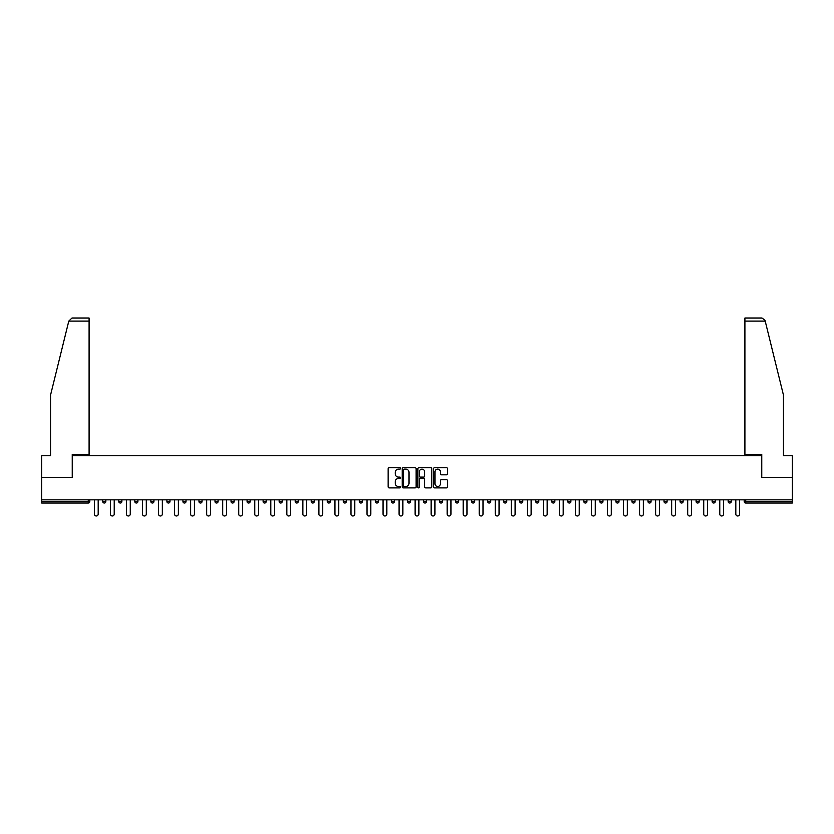 <?xml version="1.0" encoding="UTF-8"?>
<svg xmlns="http://www.w3.org/2000/svg" width="834" height="834" viewBox="0 0 834 834"><rect width="100%" height="100%" fill="white"/><g stroke="black" fill="none" stroke-linecap="round" stroke-linejoin="round"><path stroke-width="1.25" d="M400.549 468.416A0.709 0.709 0 0 0 399.851 467.718L389.124 467.718A1.011 1.011 0 0 0 388.123 468.718L388.123 486.879A1.011 1.011 0 0 0 389.124 487.89L399.851 487.89A0.709 0.709 0 0 0 400.549 487.181A0.709 0.709 0 0 0 399.851 486.483L398.464 486.483A3.232 3.232 0 0 1 395.233 483.251L395.233 481.739A3.232 3.232 0 0 1 398.464 478.507L399.851 478.507A0.709 0.709 0 0 0 400.549 477.799A0.709 0.709 0 0 0 399.851 477.1L398.464 477.1A3.232 3.232 0 0 1 395.233 473.868L395.233 472.357A3.232 3.232 0 0 1 398.464 469.125L399.851 469.125A0.709 0.709 0 0 0 400.549 468.416M446.492 474.827A1.011 1.011 0 0 0 447.493 473.816L447.493 468.718A1.011 1.011 0 0 0 446.492 467.718L434.577 467.718A1.011 1.011 0 0 0 433.576 468.718L433.576 486.879A1.011 1.011 0 0 0 434.577 487.89L446.492 487.89A1.011 1.011 0 0 0 447.493 486.879L447.493 480.728A1.011 1.011 0 0 0 446.492 479.717L441.394 479.717A1.011 1.011 0 0 0 440.383 480.728L440.383 483.783A2.7 2.7 0 0 1 437.683 486.483A2.7 2.7 0 0 1 434.983 483.783L434.983 471.825A2.7 2.7 0 0 1 437.683 469.125A2.7 2.7 0 0 1 440.383 471.825L440.383 473.816A1.011 1.011 0 0 0 441.394 474.827L446.492 474.827M68.795 321.09L71.974 318.015L89.092 318.015L89.092 321.09L68.795 321.09L50.54 395.108L50.54 455.75L41.7 455.75L41.7 477.34L72.329 477.34L72.329 455.75L761.671 455.75L761.671 477.34L792.3 477.34L792.3 499.847L41.7 499.847L41.7 501.495L88.268 501.495L88.268 499.847M41.7 477.34L41.7 499.847M416.114 468.718A1.011 1.011 0 0 0 415.113 467.718L403.197 467.718A1.011 1.011 0 0 0 402.197 468.718L402.197 486.879A1.011 1.011 0 0 0 403.197 487.89L415.113 487.89A1.011 1.011 0 0 0 416.114 486.879L416.114 468.718M418.887 467.718L430.803 467.718A1.011 1.011 0 0 1 431.803 468.718L431.803 486.879A1.011 1.011 0 0 1 430.803 487.89L425.705 487.89A1.011 1.011 0 0 1 424.694 486.879L424.694 479.519A1.011 1.011 0 0 0 423.682 478.507L420.305 478.507A1.011 1.011 0 0 0 419.293 479.519L419.293 487.181A0.709 0.709 0 0 1 418.585 487.89A0.709 0.709 0 0 1 417.886 487.181L417.886 468.718A1.011 1.011 0 0 1 418.887 467.718M89.811 499.847L89.811 501.495A1.543 1.543 0 0 1 88.268 503.038L41.7 503.038L41.7 501.495M792.3 499.847L792.3 503.038L745.732 503.038A1.543 1.543 0 0 1 744.189 501.495L744.189 499.847M105.845 499.847L105.845 501.495L102.759 501.495A1.543 1.543 0 0 0 104.302 503.038A1.543 1.543 0 0 1 102.759 501.495L102.759 499.847M118.793 501.495A1.543 1.543 0 0 0 120.336 503.038A1.543 1.543 0 0 0 121.879 501.495L121.879 499.847L121.879 501.495L118.793 501.495A1.543 1.543 0 0 0 120.336 503.038A1.543 1.543 0 0 1 118.793 501.495L118.793 499.847M137.912 499.847L137.912 501.495L134.827 501.495A1.543 1.543 0 0 0 136.369 503.038A1.543 1.543 0 0 1 134.827 501.495L134.827 499.847M150.871 499.847L150.871 501.495L150.871 499.847M153.946 499.847L153.946 501.495L153.946 499.847M166.904 499.847L166.904 501.495L166.904 499.847M169.99 499.847L169.99 501.495L169.99 499.847M182.938 499.847L182.938 501.495L182.938 499.847M186.024 499.847L186.024 501.495A1.543 1.543 0 0 1 184.481 503.038A1.543 1.543 0 0 1 182.938 501.495L186.024 501.495A1.543 1.543 0 0 1 184.481 503.038M200.514 503.038A1.543 1.543 0 0 0 202.057 501.495L202.057 499.847L202.057 501.495A1.543 1.543 0 0 1 200.514 503.038A1.543 1.543 0 0 1 198.972 501.495L198.972 499.847M216.548 503.038A1.543 1.543 0 0 0 218.091 501.495L218.091 499.847L218.091 501.495A1.543 1.543 0 0 1 216.548 503.038A1.543 1.543 0 0 1 215.005 501.495L215.005 499.847M231.049 499.847L231.049 501.495L231.049 499.847M234.135 499.847L234.135 501.495L234.135 499.847M250.169 499.847L250.169 501.495A1.543 1.543 0 0 1 248.626 503.038A1.543 1.543 0 0 1 247.083 501.495L247.083 499.847M266.202 499.847L266.202 501.495A1.543 1.543 0 0 1 264.659 503.038A1.543 1.543 0 0 1 263.117 501.495L263.117 499.847M279.15 499.847L279.15 501.495L279.15 499.847M282.236 499.847L282.236 501.495A1.543 1.543 0 0 1 280.693 503.038A1.543 1.543 0 0 1 279.15 501.495L282.236 501.495A1.543 1.543 0 0 1 280.693 503.038M295.194 499.847L295.194 501.495L295.194 499.847M298.27 499.847L298.27 501.495A1.543 1.543 0 0 1 296.727 503.038A1.543 1.543 0 0 1 295.194 501.495A1.543 1.543 0 0 0 296.727 503.038A1.543 1.543 0 0 1 295.194 501.495L298.27 501.495A1.543 1.543 0 0 1 296.727 503.038M314.314 499.847L314.314 501.495A1.543 1.543 0 0 1 312.771 503.038A1.543 1.543 0 0 1 311.228 501.495L311.228 499.847M327.262 499.847L327.262 501.495L327.262 499.847M330.347 499.847L330.347 501.495A1.543 1.543 0 0 1 328.804 503.038A1.543 1.543 0 0 1 327.262 501.495A1.543 1.543 0 0 0 328.804 503.038A1.543 1.543 0 0 1 327.262 501.495L330.347 501.495A1.543 1.543 0 0 1 328.804 503.038M346.381 499.847L346.381 501.495A1.543 1.543 0 0 1 344.838 503.038A1.543 1.543 0 0 1 343.295 501.495L343.295 499.847M359.329 499.847L359.329 501.495L359.329 499.847M362.415 499.847L362.415 501.495L362.415 499.847M378.448 499.847L378.448 501.495A1.543 1.543 0 0 1 376.905 503.038A1.543 1.543 0 0 1 375.373 501.495L375.373 499.847M391.407 499.847L391.407 501.495L391.407 499.847M394.492 499.847L394.492 501.495A1.543 1.543 0 0 1 392.95 503.038A1.543 1.543 0 0 1 391.407 501.495L394.492 501.495A1.543 1.543 0 0 1 392.95 503.038M407.44 499.847L407.44 501.495L407.44 499.847M410.526 499.847L410.526 501.495A1.543 1.543 0 0 1 408.983 503.038A1.543 1.543 0 0 1 407.44 501.495L410.526 501.495A1.543 1.543 0 0 1 408.983 503.038M426.56 499.847L426.56 501.495A1.543 1.543 0 0 1 425.017 503.038A1.543 1.543 0 0 1 423.474 501.495L423.474 499.847M441.05 503.038A1.543 1.543 0 0 0 442.593 501.495L442.593 499.847L442.593 501.495A1.543 1.543 0 0 1 441.05 503.038A1.543 1.543 0 0 1 439.508 501.495L439.508 499.847M455.552 501.495L458.627 501.495A1.543 1.543 0 0 1 457.095 503.038A1.543 1.543 0 0 0 458.627 501.495L458.627 499.847L458.627 501.495A1.543 1.543 0 0 1 457.095 503.038A1.543 1.543 0 0 1 455.552 501.495L455.552 499.847M471.585 499.847L471.585 501.495L471.585 499.847M474.671 499.847L474.671 501.495A1.543 1.543 0 0 1 473.128 503.038A1.543 1.543 0 0 1 471.585 501.495L474.671 501.495A1.543 1.543 0 0 1 473.128 503.038M490.705 499.847L490.705 501.495L487.619 501.495A1.543 1.543 0 0 0 489.162 503.038A1.543 1.543 0 0 1 487.619 501.495L487.619 499.847M503.653 499.847L503.653 501.495L503.653 499.847M506.738 499.847L506.738 501.495A1.543 1.543 0 0 1 505.196 503.038A1.543 1.543 0 0 1 503.653 501.495A1.543 1.543 0 0 0 505.196 503.038A1.543 1.543 0 0 1 503.653 501.495L506.738 501.495A1.543 1.543 0 0 1 505.196 503.038M519.686 501.495A1.543 1.543 0 0 0 521.229 503.038A1.543 1.543 0 0 0 522.772 501.495L522.772 499.847L522.772 501.495L519.686 501.495A1.543 1.543 0 0 0 521.229 503.038A1.543 1.543 0 0 1 519.686 501.495L519.686 499.847M538.806 499.847L538.806 501.495A1.543 1.543 0 0 1 537.273 503.038A1.543 1.543 0 0 1 535.73 501.495L535.73 499.847M551.764 499.847L551.764 501.495L551.764 499.847M554.85 499.847L554.85 501.495A1.543 1.543 0 0 1 553.307 503.038A1.543 1.543 0 0 1 551.764 501.495A1.543 1.543 0 0 0 553.307 503.038A1.543 1.543 0 0 1 551.764 501.495L554.85 501.495A1.543 1.543 0 0 1 553.307 503.038M570.883 499.847L570.883 501.495A1.543 1.543 0 0 1 569.341 503.038A1.543 1.543 0 0 1 567.798 501.495L567.798 499.847M586.917 499.847L586.917 501.495L583.831 501.495A1.543 1.543 0 0 0 585.374 503.038A1.543 1.543 0 0 1 583.831 501.495L583.831 499.847M602.951 499.847L602.951 501.495A1.543 1.543 0 0 1 601.408 503.038A1.543 1.543 0 0 1 599.865 501.495L599.865 499.847M618.995 499.847L618.995 501.495A1.543 1.543 0 0 1 617.452 503.038A1.543 1.543 0 0 1 615.909 501.495L615.909 499.847M635.028 499.847L635.028 501.495L631.943 501.495A1.543 1.543 0 0 0 633.486 503.038A1.543 1.543 0 0 1 631.943 501.495L631.943 499.847M651.062 499.847L651.062 501.495A1.543 1.543 0 0 1 649.519 503.038A1.543 1.543 0 0 1 647.976 501.495L647.976 499.847M667.096 499.847L667.096 501.495L664.01 501.495A1.543 1.543 0 0 0 665.553 503.038A1.543 1.543 0 0 1 664.01 501.495L664.01 499.847M680.054 499.847L680.054 501.495L680.054 499.847M683.129 499.847L683.129 501.495A1.543 1.543 0 0 1 681.586 503.038A1.543 1.543 0 0 1 680.054 501.495L683.129 501.495A1.543 1.543 0 0 1 681.586 503.038M699.173 499.847L699.173 501.495A1.543 1.543 0 0 1 697.631 503.038A1.543 1.543 0 0 1 696.088 501.495L696.088 499.847M715.207 499.847L715.207 501.495A1.543 1.543 0 0 1 713.664 503.038A1.543 1.543 0 0 1 712.121 501.495L712.121 499.847M731.241 499.847L731.241 501.495L728.155 501.495A1.543 1.543 0 0 0 729.698 503.038A1.543 1.543 0 0 1 728.155 501.495L728.155 499.847M104.302 503.038A1.543 1.543 0 0 0 105.845 501.495A1.543 1.543 0 0 1 104.302 503.038A1.543 1.543 0 0 1 102.759 501.495M137.912 501.495A1.543 1.543 0 0 1 136.369 503.038A1.543 1.543 0 0 0 137.912 501.495A1.543 1.543 0 0 1 136.369 503.038A1.543 1.543 0 0 1 134.827 501.495M152.413 503.038A1.543 1.543 0 0 1 150.871 501.495A1.543 1.543 0 0 0 152.413 503.038A1.543 1.543 0 0 0 153.946 501.495A1.543 1.543 0 0 1 152.413 503.038A1.543 1.543 0 0 1 150.871 501.495L153.946 501.495A1.543 1.543 0 0 1 152.413 503.038M168.447 503.038A1.543 1.543 0 0 1 166.904 501.495L169.99 501.495A1.543 1.543 0 0 1 168.447 503.038A1.543 1.543 0 0 0 169.99 501.495A1.543 1.543 0 0 1 168.447 503.038M232.592 503.038A1.543 1.543 0 0 1 231.049 501.495A1.543 1.543 0 0 0 232.592 503.038A1.543 1.543 0 0 0 234.135 501.495A1.543 1.543 0 0 1 232.592 503.038A1.543 1.543 0 0 1 231.049 501.495L234.135 501.495M360.872 503.038A1.543 1.543 0 0 1 359.329 501.495L362.415 501.495A1.543 1.543 0 0 1 360.872 503.038A1.543 1.543 0 0 0 362.415 501.495M490.705 501.495A1.543 1.543 0 0 1 489.162 503.038A1.543 1.543 0 0 0 490.705 501.495A1.543 1.543 0 0 1 489.162 503.038A1.543 1.543 0 0 1 487.619 501.495M586.917 501.495A1.543 1.543 0 0 1 585.374 503.038A1.543 1.543 0 0 0 586.917 501.495A1.543 1.543 0 0 1 585.374 503.038A1.543 1.543 0 0 1 583.831 501.495M635.028 501.495A1.543 1.543 0 0 1 633.486 503.038A1.543 1.543 0 0 0 635.028 501.495A1.543 1.543 0 0 1 633.486 503.038A1.543 1.543 0 0 1 631.943 501.495M665.553 503.038A1.543 1.543 0 0 0 667.096 501.495A1.543 1.543 0 0 1 665.553 503.038A1.543 1.543 0 0 1 664.01 501.495M731.241 501.495A1.543 1.543 0 0 1 729.698 503.038A1.543 1.543 0 0 0 731.241 501.495A1.543 1.543 0 0 1 729.698 503.038A1.543 1.543 0 0 1 728.155 501.495M404.313 469.125A0.709 0.709 0 0 0 403.604 469.834L403.604 485.774A0.709 0.709 0 0 0 404.313 486.483L405.772 486.483A3.232 3.232 0 0 0 409.004 483.251L409.004 472.357A3.232 3.232 0 0 0 405.772 469.125L404.313 469.125M424.694 471.877A2.7 2.7 0 0 0 421.994 469.177A2.7 2.7 0 0 0 419.293 471.877L419.293 476.089A1.011 1.011 0 0 0 420.305 477.1L423.682 477.1A1.011 1.011 0 0 0 424.694 476.089L424.694 471.877M94.378 499.847L94.378 514.088A1.897 1.897 0 0 0 96.285 515.985A1.897 1.897 0 0 0 98.183 514.088L98.183 499.847M110.422 499.847L110.422 514.088A1.897 1.897 0 0 0 112.319 515.985A1.897 1.897 0 0 0 114.216 514.088L114.216 499.847M126.455 499.847L126.455 514.088A1.897 1.897 0 0 0 128.353 515.985A1.897 1.897 0 0 0 130.26 514.088L130.26 499.847M142.489 499.847L142.489 514.088A1.897 1.897 0 0 0 144.386 515.985A1.897 1.897 0 0 0 146.294 514.088L146.294 499.847M158.523 499.847L158.523 514.088A1.897 1.897 0 0 0 160.43 515.985A1.897 1.897 0 0 0 162.328 514.088L162.328 499.847M174.556 499.847L174.556 514.088A1.897 1.897 0 0 0 176.464 515.985A1.897 1.897 0 0 0 178.361 514.088L178.361 499.847M89.092 318.015L76.749 318.015L89.092 318.015M72.235 477.34L72.235 454.415L89.092 454.415L89.092 321.09M792.3 477.34L792.3 455.75L783.46 455.75L783.46 395.108L765.018 320.35L762.026 318.015L744.908 318.015L757.251 318.015L744.908 318.015L744.908 454.415L761.765 454.415L761.765 477.34M190.6 499.847L190.6 514.088A1.897 1.897 0 0 0 192.498 515.985A1.897 1.897 0 0 0 194.395 514.088L194.395 499.847M206.634 499.847L206.634 514.088A1.897 1.897 0 0 0 208.531 515.985A1.897 1.897 0 0 0 210.439 514.088L210.439 499.847M222.668 499.847L222.668 514.088A1.897 1.897 0 0 0 224.565 515.985A1.897 1.897 0 0 0 226.473 514.088L226.473 499.847M238.701 499.847L238.701 514.088A1.897 1.897 0 0 0 240.609 515.985A1.897 1.897 0 0 0 242.506 514.088L242.506 499.847M254.735 499.847L254.735 514.088A1.897 1.897 0 0 0 256.643 515.985A1.897 1.897 0 0 0 258.54 514.088L258.54 499.847M270.779 499.847L270.779 514.088A1.897 1.897 0 0 0 272.676 515.985A1.897 1.897 0 0 0 274.584 514.088L274.584 499.847M286.813 499.847L286.813 514.088A1.897 1.897 0 0 0 288.71 515.985A1.897 1.897 0 0 0 290.618 514.088L290.618 499.847M302.846 499.847L302.846 514.088A1.897 1.897 0 0 0 304.754 515.985A1.897 1.897 0 0 0 306.651 514.088L306.651 499.847M318.88 499.847L318.88 514.088A1.897 1.897 0 0 0 320.788 515.985A1.897 1.897 0 0 0 322.685 514.088L322.685 499.847M334.924 499.847L334.924 514.088A1.897 1.897 0 0 0 336.821 515.985A1.897 1.897 0 0 0 338.719 514.088L338.719 499.847M350.958 499.847L350.958 514.088A1.897 1.897 0 0 0 352.855 515.985A1.897 1.897 0 0 0 354.763 514.088L354.763 499.847M366.991 499.847L366.991 514.088A1.897 1.897 0 0 0 368.889 515.985A1.897 1.897 0 0 0 370.796 514.088L370.796 499.847M383.025 499.847L383.025 514.088A1.897 1.897 0 0 0 384.933 515.985A1.897 1.897 0 0 0 386.83 514.088L386.83 499.847M399.059 499.847L399.059 514.088A1.897 1.897 0 0 0 400.966 515.985A1.897 1.897 0 0 0 402.864 514.088L402.864 499.847M415.103 499.847L415.103 514.088A1.897 1.897 0 0 0 417 515.985A1.897 1.897 0 0 0 418.897 514.088L418.897 499.847M431.136 499.847L431.136 514.088A1.897 1.897 0 0 0 433.034 515.985A1.897 1.897 0 0 0 434.941 514.088L434.941 499.847M447.17 499.847L447.17 514.088A1.897 1.897 0 0 0 449.067 515.985A1.897 1.897 0 0 0 450.975 514.088L450.975 499.847M463.204 499.847L463.204 514.088A1.897 1.897 0 0 0 465.111 515.985A1.897 1.897 0 0 0 467.009 514.088L467.009 499.847M479.237 499.847L479.237 514.088A1.897 1.897 0 0 0 481.145 515.985A1.897 1.897 0 0 0 483.042 514.088L483.042 499.847M495.281 499.847L495.281 514.088A1.897 1.897 0 0 0 497.179 515.985A1.897 1.897 0 0 0 499.076 514.088L499.076 499.847M511.315 499.847L511.315 514.088A1.897 1.897 0 0 0 513.212 515.985A1.897 1.897 0 0 0 515.12 514.088L515.12 499.847M527.349 499.847L527.349 514.088A1.897 1.897 0 0 0 529.246 515.985A1.897 1.897 0 0 0 531.154 514.088L531.154 499.847M543.382 499.847L543.382 514.088A1.897 1.897 0 0 0 545.29 515.985A1.897 1.897 0 0 0 547.187 514.088L547.187 499.847M559.416 499.847L559.416 514.088A1.897 1.897 0 0 0 561.324 515.985A1.897 1.897 0 0 0 563.221 514.088L563.221 499.847M575.46 499.847L575.46 514.088A1.897 1.897 0 0 0 577.357 515.985A1.897 1.897 0 0 0 579.265 514.088L579.265 499.847M591.494 499.847L591.494 514.088A1.897 1.897 0 0 0 593.391 515.985A1.897 1.897 0 0 0 595.299 514.088L595.299 499.847M607.527 499.847L607.527 514.088A1.897 1.897 0 0 0 609.435 515.985A1.897 1.897 0 0 0 611.332 514.088L611.332 499.847M623.561 499.847L623.561 514.088A1.897 1.897 0 0 0 625.469 515.985A1.897 1.897 0 0 0 627.366 514.088L627.366 499.847M639.605 499.847L639.605 514.088A1.897 1.897 0 0 0 641.502 515.985A1.897 1.897 0 0 0 643.4 514.088L643.4 499.847M655.639 499.847L655.639 514.088A1.897 1.897 0 0 0 657.536 515.985A1.897 1.897 0 0 0 659.444 514.088L659.444 499.847M671.672 499.847L671.672 514.088A1.897 1.897 0 0 0 673.57 515.985A1.897 1.897 0 0 0 675.477 514.088L675.477 499.847M687.706 499.847L687.706 514.088A1.897 1.897 0 0 0 689.614 515.985A1.897 1.897 0 0 0 691.511 514.088L691.511 499.847M703.74 499.847L703.74 514.088A1.897 1.897 0 0 0 705.647 515.985A1.897 1.897 0 0 0 707.545 514.088L707.545 499.847M719.784 499.847L719.784 514.088A1.897 1.897 0 0 0 721.681 515.985A1.897 1.897 0 0 0 723.578 514.088L723.578 499.847M735.817 499.847L735.817 514.088A1.897 1.897 0 0 0 737.715 515.985A1.897 1.897 0 0 0 739.622 514.088L739.622 499.847M88.268 503.038L88.268 501.495L89.811 501.495A1.543 1.543 0 0 1 88.268 503.038M745.732 499.847L745.732 501.495L792.3 501.495M744.189 501.495L745.732 501.495L745.732 503.038M120.336 503.038A1.543 1.543 0 0 0 121.879 501.495M202.057 501.495L198.972 501.495M218.091 501.495L215.005 501.495M248.626 503.038A1.543 1.543 0 0 0 250.169 501.495L247.083 501.495M264.659 503.038A1.543 1.543 0 0 0 266.202 501.495L263.117 501.495M312.771 503.038A1.543 1.543 0 0 0 314.314 501.495L311.228 501.495M344.838 503.038A1.543 1.543 0 0 0 346.381 501.495L343.295 501.495M376.905 503.038A1.543 1.543 0 0 0 378.448 501.495L375.373 501.495M425.017 503.038A1.543 1.543 0 0 0 426.56 501.495L423.474 501.495M442.593 501.495L439.508 501.495M521.229 503.038A1.543 1.543 0 0 0 522.772 501.495M537.273 503.038A1.543 1.543 0 0 0 538.806 501.495L535.73 501.495M569.341 503.038A1.543 1.543 0 0 0 570.883 501.495L567.798 501.495M601.408 503.038A1.543 1.543 0 0 0 602.951 501.495L599.865 501.495M617.452 503.038A1.543 1.543 0 0 0 618.995 501.495L615.909 501.495M649.519 503.038A1.543 1.543 0 0 0 651.062 501.495L647.976 501.495M697.631 503.038A1.543 1.543 0 0 0 699.173 501.495L696.088 501.495M713.664 503.038A1.543 1.543 0 0 0 715.207 501.495L712.121 501.495M765.205 321.09L744.908 321.09"/></g></svg>
